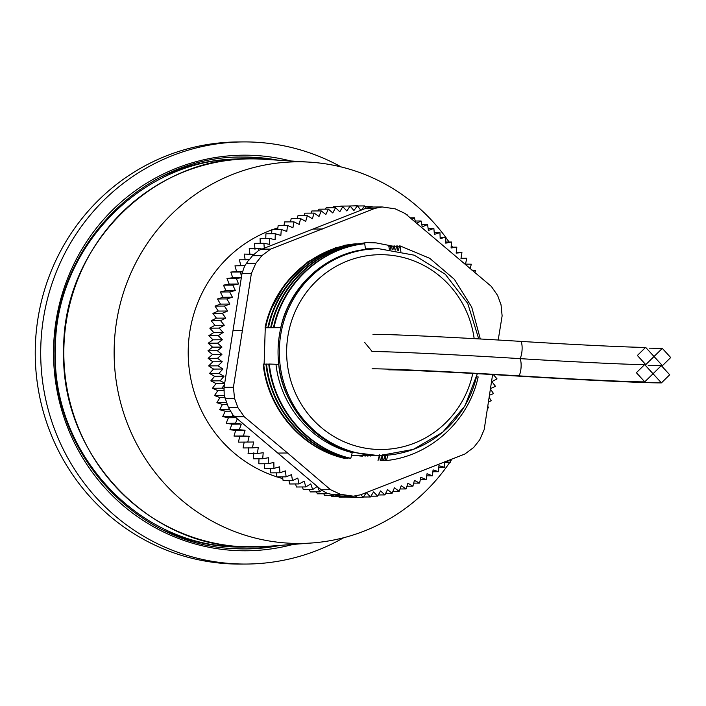 <?xml version="1.0" encoding="UTF-8"?>
<svg xmlns="http://www.w3.org/2000/svg" width="706" height="706" viewBox="0 0 706 706"><rect width="100%" height="100%" fill="white"/><g stroke="black" fill="none" stroke-linecap="round" stroke-linejoin="round"><path stroke-width="1.06" d="M670.7 357.545L662.422 365.655L654.03 356.504L662.307 348.393L670.7 357.545M653.041 373.739L644.763 381.849L636.371 372.706L644.649 364.587L653.041 373.739L661.319 365.629L669.703 374.771L661.434 382.881L653.041 373.739M269.339 364.04L278.755 364.367C281.65 404.273 316.447 444.824 354.43 452.555L352.241 452.599L350.803 458.326L350.22 458.335C307.278 448.681 273.284 408.942 268.765 364.049L269.339 364.04C273.857 408.942 307.851 448.681 350.803 458.326M265.253 327.513L277.952 327.672L273.54 327.319C282.674 283.124 320.912 248.185 364.155 243.72L364.728 243.72L365.523 249.43L366.14 249.465C327.54 252.43 288.33 288.392 280.873 327.655L265.2 327.76M387.912 454.805L386.456 460.533C430.069 456.067 468.678 421.129 478.174 376.925L476.665 376.801M362.452 455.591L362.284 456.235M365.258 455.573L365.081 456.288M368.073 455.555L367.897 456.226M370.879 455.529L370.738 456.094M386.456 460.533L385.882 460.533L385.097 454.823L383.649 460.55L383.067 460.55L382.281 454.84L380.834 460.568L380.26 460.568L379.475 454.858L378.019 460.586M398.334 250.577L399.508 245.926L400.081 245.926L400.867 251.636M395.651 250.074L396.693 245.944L397.275 245.944L397.893 250.489M392.951 249.659L393.886 245.962L394.46 245.962L395.016 249.968M390.233 249.306L391.071 245.979L391.654 245.979L392.139 249.545M388.265 245.997L388.838 245.997L389.28 249.209M370.641 249.077L370.835 248.327M353.521 244.055L343.857 245.379M356.336 244.038L355.718 243.773C312.476 248.238 274.237 283.177 265.103 327.381M359.142 244.02L358.533 243.755C314.911 248.212 277.211 283.309 267.918 327.363M361.957 243.994L361.34 243.738C317.956 248.027 280.008 283.3 270.725 327.346M366.149 249.43A103.411 100.023 89.6 0 0 280.847 327.655L273.54 327.319M266.709 327.752L265.227 327.628M265.968 364.19L263.144 364.084C267.662 408.986 301.656 448.716 344.599 458.37L345.313 457.823M268.774 364.172L265.95 364.067C270.469 408.959 304.462 448.698 347.414 458.353L348.129 457.806M278.729 364.358A103.411 100.023 89.6 0 0 354.43 452.581M275.993 364.375C280.591 406.532 312.237 443.068 352.241 452.599M365.523 249.43C324.901 254.01 289.804 286.477 280.759 327.655M364.728 243.72C321.486 248.185 283.247 283.115 274.113 327.319M480.309 338.995L471.714 307.101L454.364 279.32L429.716 258.299L400.081 245.926M383.649 460.55L385.847 460.277M266.533 364.058C271.051 408.959 305.045 448.698 347.987 458.344M361.922 243.738C318.212 248.194 280.688 283.291 271.307 327.337M399.367 246.473L397.275 245.944M380.834 460.568L383.031 460.294M263.717 364.084C268.236 408.977 302.23 448.716 345.181 458.362M359.107 243.755C315.723 248.044 277.776 283.318 268.492 327.355M396.56 246.491L394.46 245.962M356.301 243.773C313.049 248.238 274.81 283.168 265.685 327.372M393.745 246.509L391.654 245.979M390.939 246.526L388.838 245.997M364.684 342.436L372.177 351.544M654.03 356.504L645.761 364.623L637.368 355.471L645.646 347.361L654.03 356.504M372.397 207.026L371.506 207.07L372.053 206.47L372.397 207.026L382.158 206.955L374.912 208.349L365.531 208.411L258.828 250.33L252.527 255.687L261.908 255.625L255.81 263.338L251.371 273.513L241.99 273.575L244.497 266.303M255.81 263.338L246.429 263.4L244.805 265.756M246.429 263.4L248.803 259.764L239.431 259.826L240.764 265.659L234.966 265.835L236.589 271.589L230.809 272.066L232.724 277.732L226.979 278.517L229.168 284.068L223.467 285.171L225.938 290.59L220.298 291.993L223.043 297.279L217.483 298.982L220.484 304.11L215.012 306.113L218.269 311.072L212.912 313.367L216.407 318.15L211.173 320.718L214.906 325.307L209.806 328.158L213.759 332.544L208.817 335.659L212.983 339.824L208.199 343.213L212.577 347.14L207.97 350.776L212.532 354.474L208.12 358.348L212.859 361.799L208.641 365.902L213.556 369.088L209.55 373.421L214.615 376.333L210.829 380.878L216.036 383.517L212.488 388.256L217.819 390.612L214.509 395.536L219.945 397.602L216.892 402.694L222.434 404.467L219.637 409.718L225.258 411.192L222.725 416.584L228.409 417.758L226.158 423.282L231.895 424.147L229.918 429.777L235.689 430.333L234.004 436.07L239.793 436.317L238.399 442.132L247.771 442.071L249.174 436.255L243.376 436.008L245.07 430.272L239.299 429.716L241.275 424.085L235.53 423.221L237.313 418.852L321.76 490.255L327.231 493.335L333.682 494.809M253.63 254.398L244.188 254.072L245.22 259.967M258.828 250.33L258.608 248.521L249.227 248.583L249.968 254.522M264.265 248.027L263.912 243.305L254.539 243.367L254.981 249.342M263.912 243.305L269.621 244.373L269.48 238.381L260.099 238.443L260.214 243.323M269.48 238.381L275.119 239.758L275.278 233.765L265.906 233.827L265.783 238.407M275.278 233.765L280.847 235.433L281.306 229.459L271.934 229.521L271.607 233.783M281.306 229.459L286.786 231.436L287.545 225.488L278.164 225.549L277.661 229.485M287.545 225.488L292.919 227.756L293.97 221.861L284.597 221.922L283.953 225.514M293.97 221.861L299.22 224.411L300.571 218.578L291.199 218.639L290.44 221.887M300.571 218.578L305.689 221.402L307.331 215.657L297.95 215.718L297.129 218.604M307.331 215.657L312.299 218.754L314.223 213.106L304.842 213.159L303.986 215.683M314.223 213.106L319.033 216.46L321.239 210.917L311.858 210.979L311.002 213.124M321.239 210.917L325.863 214.527L328.352 209.117L318.971 209.179L318.168 210.944M328.352 209.117L332.791 212.974L335.544 207.696L326.172 207.758L325.448 209.135M335.544 207.696L339.789 211.782L342.807 206.664L333.426 206.726L332.844 207.714M342.807 206.664L346.831 210.979L350.105 206.028L340.724 206.09L340.336 206.681M350.105 206.028L353.909 210.547L357.421 205.781L347.899 206.046M346.116 497.139L355.771 497.465L354.8 496.115M338.571 496.406L339.074 497.183L348.455 497.121L347.873 496.221M331.114 495.285L331.785 496.45L353.397 496.186L340.389 494.297L330.532 489.699L287.554 453.005L278.173 453.067M323.754 493.768L324.539 495.33L333.92 495.268M316.5 491.879L317.356 493.812L326.737 493.75L326.401 493M309.378 489.602L310.269 491.914L319.641 491.853L317.7 486.813M302.397 486.963L303.28 489.646L312.661 489.585L310.79 483.91L305.795 486.937L304.215 481.165L299.07 483.928L297.782 478.086L292.505 480.565L291.516 474.653L286.124 476.85L285.427 470.893L279.929 472.799L279.541 466.816L273.954 468.413L273.857 462.421L268.201 463.727L268.412 457.735L262.694 458.732L263.206 452.758L257.443 453.446L258.255 447.507L252.466 447.886L253.569 442L247.771 442.071M295.576 483.954L296.414 486.999L305.795 486.937M288.939 480.583L289.689 483.989L299.07 483.928M282.497 476.868L283.124 480.627L292.505 480.565M276.267 472.817L276.743 476.912L286.124 476.85M270.266 468.44L270.548 472.861L279.929 472.799M264.503 463.745L264.573 468.475L273.954 468.413M258.996 458.75L258.82 463.789L268.201 463.727M253.825 452.82L253.313 458.794L262.694 458.732M248.874 447.569L248.062 453.508L257.443 453.446M244.188 442.062L243.085 447.948L252.466 447.886M220.298 291.993L229.679 291.931L232.415 297.217L226.855 298.92L229.856 304.048L224.393 306.051L227.65 311.011L218.269 311.072M226.855 298.92L217.483 298.982M220.484 304.11L229.856 304.048M393.789 246.341L376.007 242.873L366.317 242.582L335.65 247.682L307.816 261.829L285.206 283.794L269.692 311.549L267.512 318.327M265.271 327.39L264.123 364.102M351.597 455.167L361.419 456.102M232.415 297.217L223.043 297.279M215.012 306.113L224.393 306.051M382.158 206.955L395.175 208.844L405.023 213.441L491.323 286.398L497.624 295.47L501.039 304.789L502.125 315.9L498.207 340.018M374.912 208.349L270.672 249.103L261.908 255.625M251.371 273.513L233.43 387.241L234.516 398.352L237.931 407.671L228.55 407.733L232.874 414.881L237.313 418.852M287.554 453.005L244.232 416.734L237.931 407.671M492.612 374.559L484.184 429.619L479.745 439.803L473.647 447.507L464.883 454.029L360.642 494.791L353.397 496.177M241.99 273.575L224.058 387.303L224.19 395.016L226.529 402.208M229.679 291.931L235.319 290.528L225.938 290.59M212.912 313.367L222.284 313.305L227.65 311.011M407.168 215.277L407.653 214.968L407.944 215.93M471.882 270.124L475.562 270.38L474.847 272.604M416.54 223.272L421.094 220.978L422.232 226.864L427.571 224.526L428.41 230.456L433.855 228.409L434.402 234.374L439.944 232.627L440.191 238.61L445.813 237.163L445.751 243.155L451.443 242.008L451.081 247.991L456.826 247.153L456.164 253.101L461.936 252.571L460.983 258.484L466.772 258.264L465.519 264.115L471.317 264.203L470.125 268.659M411.854 219.275L414.448 217.792L415.596 222.469M487.758 406.277L488.631 407.865L487.467 408.192M489.126 397.337L491.279 400.805L488.455 401.749M490.396 389.041L493.565 393.613L489.443 395.236M493.353 374.604L497.042 378.901L491.87 381.619L495.488 386.306L490.467 388.609M450.057 459.747L450.19 462.465L445.574 461.477M357.051 495.824L355.771 497.465L363.096 497.412L360.907 494.685M444.515 461.883L444.506 467.24L438.903 465.713L438.585 471.696L433.069 469.878L432.451 475.835L427.033 473.717L426.124 479.639L420.811 477.23L419.602 483.098L414.422 480.407L412.922 486.196L407.883 483.239L406.1 488.94L401.211 485.71L399.137 491.305L394.425 487.82L392.077 493.3L387.541 489.567L384.92 494.915L380.569 490.944L377.692 496.133L373.553 491.941L370.412 496.971L366.485 492.559L363.096 497.412M349.894 495.903L340.954 496.027M321.76 490.255L319.641 491.853M317.268 486.443L312.661 489.585M235.327 417.193L232.106 416.522L232.874 414.881M223.846 389.068L221.861 388.194L224.473 384.708M224.737 383.111L220.21 380.816L223.996 376.272L218.931 373.359L222.937 369.026L218.022 365.84L222.24 361.737L217.492 358.286L221.913 354.412L217.351 350.714L221.958 347.078L217.58 343.151L222.364 339.762L218.189 335.597L223.14 332.482L219.187 328.096L224.279 325.245L220.554 320.656L225.788 318.088L222.284 313.305M235.319 290.528L232.848 285.109L238.549 284.006L236.351 278.455L241.355 277.767M241.593 276.17L240.19 272.004L242.343 271.828M258.608 248.521L261.864 248.953M357.421 205.781L360.837 210.273M365.531 208.411L366.255 208.146L364.746 205.923L357.571 205.975M361.357 210.07L364.746 205.923M371.506 207.07L366.255 208.146M232.848 285.109L223.467 285.171M216.407 318.15L225.788 318.088M349.241 496.212L348.455 497.121M340.521 495.965L334.291 494.906M327.231 493.335L326.737 493.75M229.406 409.762L229.194 409.312M228.55 407.733L226.732 402.782M224.323 395.634L224.19 395.016M252.527 255.687L248.918 260.258M238.549 284.006L229.168 284.068M211.173 320.718L220.554 320.656M248.803 259.764L249.289 259.782M236.351 278.455L226.979 278.517M214.906 325.307L224.279 325.245M241.364 277.67L232.724 277.732M209.806 328.158L219.187 328.096M240.19 272.004L230.809 272.066M213.759 332.544L223.14 332.482M242.414 271.554L236.589 271.589M208.817 335.659L218.189 335.597M244.347 265.774L234.966 265.835M212.983 339.824L222.364 339.762M244.885 265.632L240.764 265.659M208.199 343.213L217.58 343.151M212.577 347.14L221.958 347.078M207.97 350.776L217.351 350.714M212.532 354.474L221.913 354.412M208.12 358.348L217.492 358.286M212.859 361.799L222.24 361.737M208.641 365.902L218.022 365.84M213.556 369.088L222.937 369.026M209.55 373.421L218.931 373.359M214.615 376.333L223.996 376.272M210.829 380.878L220.21 380.816M216.036 383.517L224.676 383.464M212.488 388.256L221.861 388.194M217.819 390.612L223.784 390.577M214.509 395.536L223.89 395.475M219.945 397.602L224.843 397.575M216.892 402.694L226.273 402.632M222.434 404.467L227.341 404.441M219.637 409.718L229.009 409.656M225.258 411.192L230.156 411.166M222.725 416.584L232.106 416.522M228.409 417.758L235.945 417.714M226.158 423.282L235.53 423.221M231.895 424.147L241.275 424.085M229.918 429.777L239.299 429.716M235.689 430.333L245.07 430.272M234.004 436.07L243.376 436.008M239.793 436.317L249.174 436.255M372.053 206.47L365.143 206.514M407.653 214.968L406.815 214.968M414.448 217.792L410.151 217.819M421.094 220.978L415.243 221.022M427.571 224.526L421.782 224.561M433.855 228.409L428.127 228.444M439.944 232.627L434.243 232.662M445.813 237.163L440.129 237.198M451.443 242.008L445.76 242.043M456.826 247.153L451.134 247.188M363.369 497.015L370.412 496.971M461.936 252.571L456.217 252.607M370.906 496.186L377.692 496.133M466.772 258.264L461.009 258.299M378.345 494.959L384.92 494.915M385.688 493.344L392.077 493.3M392.907 491.35L399.137 491.305M400.002 488.976L406.1 488.94M406.938 486.24L412.922 486.196M413.716 483.133L419.602 483.098M420.308 479.674L426.124 479.639M426.698 475.87L432.451 475.835M432.875 471.74L438.585 471.696M438.814 467.275L444.506 467.24M444.515 462.501L450.19 462.465M341.245 166.96A211.068 204.158 89.6 0 0 257.01 142.294A211.068 204.158 89.6 0 0 243.482 141.915L238.001 141.95A211.068 204.158 89.6 0 0 35.3 347.361A211.068 204.158 89.6 0 0 227.244 563.706A211.068 204.158 89.6 0 0 240.772 564.085L246.253 564.05A211.068 204.158 89.6 0 0 343.681 537.725M243.482 141.915A211.068 204.158 89.6 0 0 40.772 347.326A211.068 204.158 89.6 0 0 232.715 563.67A211.068 204.158 89.6 0 0 246.253 564.05M445.618 237.163A190.823 184.584 89.6 0 0 309.749 162.151A190.823 184.584 89.6 0 0 309.696 162.151A190.823 184.584 89.6 0 0 114.46 341.192A190.823 184.584 89.6 0 0 287.73 543.108A190.823 184.584 89.6 0 0 312.246 542.949A190.823 184.584 89.6 0 0 449.696 462.474M450.163 461.786A190.823 184.584 89.6 0 0 452.008 458.997M452.511 247.179A190.823 184.584 89.6 0 0 451.249 245.238M449.078 242.026A190.823 184.584 89.6 0 0 445.813 237.419M372.08 368.814C386.173 368.603 456.861 371.965 518.354 375.821A8.631 2.189 -86.4 0 0 521.081 367.191A8.631 2.189 -86.4 0 0 519.422 358.595C457.488 354.721 387.312 351.359 371.965 351.553M378.654 248.689A103.411 100.023 89.6 0 0 378.645 248.689A103.411 100.023 89.6 0 0 279.488 345.905A103.411 100.023 -90.4 0 1 376.121 248.741A103.411 100.023 -90.4 0 1 378.645 248.689L414.245 255.184L445.292 274.272L467.743 303.439L478.73 338.898M472.791 373.439A97.41 94.216 -90.4 0 1 367.702 448.539A97.41 94.216 -90.4 0 1 286.804 346.249A97.41 94.216 -90.4 0 1 377.119 254.76A97.41 94.216 -90.4 0 1 474.167 338.651M477.159 373.677A103.411 100.023 -90.4 0 1 380.005 455.511A103.411 100.023 -90.4 0 1 377.472 455.494A103.411 100.023 -90.4 0 1 279.488 345.905A103.411 100.023 89.6 0 0 380.005 455.511A103.411 100.023 89.6 0 0 380.013 455.511L413.284 449.413L442.68 432.257L464.866 406.021L477.353 373.686M278.755 364.367A103.376 99.996 -90.4 0 1 278.226 345.914A103.376 99.996 -90.4 0 1 280.873 327.655M377.472 455.494L354.43 452.555M366.14 249.465L376.121 248.741M514.559 375.583A8.631 2.189 93.6 0 1 513.977 375.848C575.911 379.713 646.087 383.084 661.434 382.881M519.351 358.586A8.631 2.189 -86.4 0 0 522.069 349.964A8.631 2.189 -86.4 0 0 520.419 341.36C458.476 337.494 388.309 334.123 372.962 334.326M321.159 489.761L330.532 489.699M244.232 416.734L234.86 416.796M224.058 387.303L233.43 387.241M242.661 330.417L233.28 330.479M261.299 249.165L270.672 249.103M322.889 228.982L313.508 229.044M331.008 494.359L340.389 494.297M225.135 398.413L234.516 398.352M290.74 160.968A197.812 191.335 89.6 0 0 256.252 155.532A197.812 191.335 89.6 0 0 53.868 341.122A197.812 191.335 89.6 0 0 233.483 550.433A197.812 191.335 89.6 0 0 293.255 544.379M277.961 160.165A195.933 189.517 89.6 0 0 255.669 157.403A195.933 189.517 89.6 0 0 243.102 157.059C142.144 155.038 52.041 249.033 54.927 353.494C52.959 453.773 136.267 544.908 233.121 548.562A195.933 189.517 89.6 0 0 245.67 548.915A195.933 189.517 89.6 0 0 280.485 545.35M243.764 548.915A195.933 189.517 89.6 0 0 274.449 545.8M271.916 159.794A195.933 189.517 89.6 0 0 251.857 157.429A195.933 189.517 89.6 0 0 241.196 157.076M164.101 530.418A194.053 187.708 89.6 0 0 228.929 546.718A194.053 187.708 89.6 0 0 246.844 546.947M244.294 159.009A194.053 187.708 89.6 0 0 161.78 176.624M262.817 159.221A194.071 187.717 89.6 0 0 262.764 159.221A194.071 187.717 89.6 0 0 262.72 159.221A194.071 187.717 89.6 0 0 64.158 341.307A194.071 187.717 89.6 0 0 240.375 546.656A194.071 187.717 89.6 0 0 265.306 546.497L312.246 542.949M277.873 227.853A130.169 125.906 89.6 0 0 272.878 229.521M271.907 229.874A130.169 125.906 89.6 0 0 188.228 355.1A130.169 125.906 89.6 0 0 276.734 476.815M277.026 476.903A130.169 125.906 89.6 0 0 282.788 478.589M662.307 348.393L649.211 348.155M644.763 381.849C631.535 382.025 571.445 379.131 518.354 375.821M644.649 364.587C632.673 364.773 572.072 361.896 519.422 358.595M365.434 248.812L376.095 248.741M355.392 455.635L377.454 455.494M388.75 369.856C400.726 369.67 461.327 372.547 513.977 375.848M661.319 365.62L648.214 365.39M645.646 347.361C633.661 347.546 573.06 344.66 520.419 341.36M366.317 242.59L365.77 242.599M233.121 548.562L245.67 548.915M246.306 546.929L232.186 546.603C134.811 542.949 51.812 450.596 55.386 350.458C54.133 248.318 142.815 157.147 242.132 159.035L243.755 159.026M265.306 546.497L240.34 546.656C143.168 543.038 60.134 450.702 63.699 350.397C62.146 243.367 159.406 149.849 262.72 159.221L309.749 162.151"/></g></svg>
